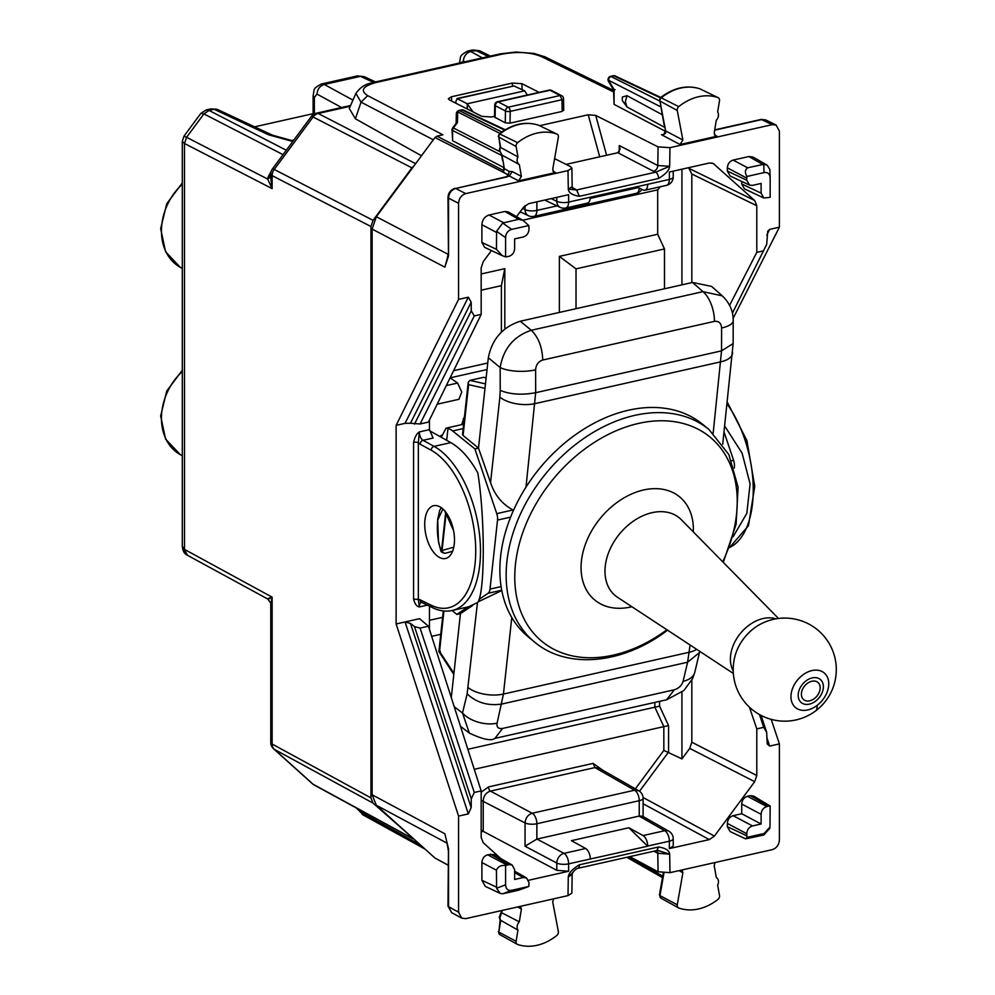 <?xml version="1.0" encoding="UTF-8"?>
<svg xmlns="http://www.w3.org/2000/svg" width="995" height="995" viewBox="0 0 995 995"><rect width="100%" height="100%" fill="white"/><g stroke="black" fill="none" stroke-linecap="round" stroke-linejoin="round"><path stroke-width="1.49" d="M293.886 139.996L291.249 140.631M467.252 108.965L467.252 103.766L524.676 90.844L527.3 95.035M456.916 98.53L467.252 103.766L472.998 111.875M456.904 98.542L513.942 85.968L457.601 98.654L455.859 101.204L455.959 103.269M524.676 90.844L513.942 85.968M414.156 165.667L411.93 167.869L313.077 116.987A8.594 6.803 -62.8 0 1 318.176 113.492L350.24 106.278M187.756 555.434L267.618 598.953C270.64 602.721 271.685 604.487 270.764 604.251L272.132 597.162L272.132 744.036L370.961 797.89L370.961 226.512L373.063 220.33L411.93 167.869M370.961 797.89L373.063 803.127L414.156 839.295M182.309 141.278L184 136.128L200.803 113.442L203.9 113.915L283.04 154.648M184 136.128L186.575 137.31L184.473 143.491L184.498 549.402L272.132 597.162C267.294 598.667 266.585 599.139 270.006 598.592M182.296 546.068L187.595 555.347C184.461 554.066 182.694 550.969 182.296 546.068L182.296 141.29L184.473 143.491M200.816 113.442L206.201 109.935L208.975 110.408L203.9 113.915L186.575 137.31L184.498 143.504L272.132 188.615L270.764 177.956M479.64 50.77L472.724 49.949L479.714 50.795M459.516 62.934L459.516 62.971C461.033 56.242 458.633 56.031 467.837 51.056L472.724 49.949M313.102 113.666L254.596 126.838M208.975 110.408L214.087 109.276L211.077 108.841L206.201 109.935M314.358 113.915L314.358 97.448L317.007 94.102C317.43 89.09 319.855 85.881 324.308 84.475L352.951 100.109M321.273 84.04L324.308 84.475L360.513 76.329L357.503 75.881L321.397 84.003M272.406 135.171A8.594 6.617 -64.9 0 0 272.282 135.109L272.282 135.109A8.594 6.617 -64.9 0 0 268.6 134.798L214.087 109.276A8.594 6.617 -64.9 0 1 217.768 109.599L211.077 108.841M467.837 51.056L479.665 50.782L490.386 56.093M373.473 82.398L360.513 76.329L364.195 76.64L357.503 75.881M464.74 61.864L463.434 61.155A8.594 6.915 -61.4 0 1 470.734 51.529L482.388 57.884M370.961 226.512L272.132 175.642L272.132 188.615L267.68 179.063L268.327 176.637A8.594 4.129 17.8 0 0 270.764 175.617M270.764 176.836L267.68 179.063L186.587 137.31M522.624 208.477L525.049 209.622A8.594 6.716 115.2 0 0 528.432 215.716M528.532 880.276L568.618 871.259L556.802 870.326L483.234 831.36L483.234 800.801C483.645 795.789 486.033 792.555 490.411 791.112L594.948 767.58L599.077 768.128L638.778 790.776M669.349 848.586L673.217 846.073L673.217 838.723A8.594 2.935 180 0 1 669.349 841.185L669.349 848.586L709.323 839.593L643.106 803.761M668.889 831.26L642.459 816.186L639.238 816.062L536.865 839.096L525.049 846.235L525.049 822.94C525.522 817.965 527.91 814.731 532.226 813.251L490.411 791.112A3.433 1.779 77.3 0 1 488.557 786.908L593.095 763.389L602.958 770.341M639.238 816.062L639.238 800.701A8.594 4.44 -102.7 0 0 634.599 790.217L638.728 790.751M477.811 602.41L468.608 606.788L452.128 610.495A85.918 44.377 77.3 0 0 479.578 534.974A85.918 44.377 77.3 0 0 434.081 446.382L450.797 442.613C460.772 448.335 469.777 458.421 477.811 472.886C485.075 517.325 485.075 591.838 477.811 602.41M429.517 430.698L450.797 442.613M487.04 369.543L450.126 377.851L457.625 383.05L446.295 385.6M458.931 399.306L461.755 392.03L457.625 383.05M461.692 424.654L464.516 416.283M724.683 426.009L742.121 453.21L750.093 483.931L746.822 513.37L733.079 536.778M439.603 557.536A27.064 13.98 77.3 0 1 425.039 529.726A27.064 13.98 77.3 0 1 433.658 505.709A27.064 13.98 77.3 0 1 439.603 506.679A27.064 13.98 77.3 0 1 454.168 534.489A27.064 13.98 77.3 0 1 445.536 558.506A27.064 13.98 77.3 0 1 439.603 557.536M749.434 707.184L756.797 728.887L756.797 775.515L754.695 781.697L689.722 748.389L691.823 742.208L691.823 680.132M756.797 728.887L763.7 727.333L766.685 732.395L767.207 743.899L769.645 746.088L779.396 743.899L771.2 719.373M714.671 130.171L761.921 119.537L765.777 119.947L776.075 125.047L779.396 131.104L779.396 227.183L733.128 318.35M779.396 743.899L779.396 839.967C778.973 844.966 776.585 848.2 772.219 849.655L669.971 872.665L658.068 871.757L629.76 856.633M732.407 313.189L766.685 244.397L767.742 231.238L769.645 229.372L779.396 227.183M729.609 305.316L756.797 252.369L756.797 205.741L691.823 174.001L691.823 282.63M691.823 174.001L688.54 167.695M756.797 205.741L754.695 200.505L689.722 168.764M754.695 200.505L713.141 163.404L709.323 163.018L669.349 172.023L669.349 179.423A8.594 4.44 77.3 0 1 666.513 185.356A8.594 8.594 0 0 0 673.217 176.973A8.594 2.935 180 0 1 669.349 179.423L647.695 184.299A8.594 4.44 77.3 0 1 644.86 190.219A8.594 4.44 77.3 0 1 643.056 189.958L636.402 186.699M556.802 197.346L556.802 201.301A8.594 2.935 180 0 0 568.618 202.097L568.618 194.684L528.656 203.676L523.581 207.184L516.554 216.674M458.571 912.166L461.692 918.124L451.643 912.651L448.534 906.706L458.571 912.166L458.571 816.099L396.122 623.964L419.579 618.679L428.422 626.203L481.182 790.913L481.182 837.541L483.284 842.765L500.808 858.548M414.492 424.094L471.282 310.875L471.182 302.157L410.45 423.248L420.077 423.982L428.422 422.116L481.182 314.395L481.182 267.767L483.284 261.585L491.443 250.566M410.45 423.248L405.04 423.348L396.122 425.35L458.571 299.383L468.322 297.182L405.04 423.348M374.182 82.237A8.594 4.44 77.3 0 1 374.219 82.224A8.594 4.44 77.3 0 1 376.06 82.51C362.665 86.192 359.879 90.57 367.715 95.657L442.912 134.81L437.029 136.141L434.989 137.534L376.334 216.723L372.13 229.086L372.13 794.781L444.84 833.76L448.484 848.673L447.986 906.059A3.433 1.182 180 0 0 448.534 906.706L448.534 850.153A3.433 1.182 180 0 1 447.986 849.519M396.122 623.964L396.122 425.35M458.571 299.383L458.571 203.303C458.993 198.303 461.381 195.082 465.747 193.615L567.996 170.605L571.876 168.167L570.458 166.6L554.601 158.591M448.534 254.695L448.534 198.142A3.433 1.182 180 0 1 447.986 197.507L448.484 256.125L444.84 267.157L447.775 256.71M458.571 816.099L468.322 813.898L405.04 621.95L410.45 623.392L414.492 626.614L420.077 628.081L428.422 626.203M427.377 605.134L419.33 606.95C416.743 606.515 414.828 603.903 413.584 599.102L413.584 442.352C414.828 436.992 416.743 433.521 419.33 431.917L429.467 429.641L429.467 419.965M421.457 602.236A6.878 3.545 -102.7 0 0 419.33 606.95L418.348 599.438L413.584 599.102M421.594 602.199L421.494 602.261A3.433 2.724 116.1 0 1 420.139 599.811A10.311 5.323 77.3 0 0 418.348 599.438L418.348 442.688A3.433 1.182 0 0 0 413.584 442.352M429.467 429.641L433.086 438.049L423.037 440.312A3.433 2.674 118.8 0 0 420.139 444.168A10.311 5.323 77.3 0 1 418.348 442.688L419.33 431.917A6.878 3.545 77.3 0 0 423.037 440.312L434.081 446.382A3.433 2.674 118.8 0 0 431.183 450.237A82.485 42.598 77.3 0 1 475.722 550.882A82.485 42.598 77.3 0 1 431.183 605.221A3.433 2.724 116.1 0 0 432.539 607.671C439.28 610.942 445.81 611.888 452.128 610.495M763.7 727.333L759.483 714.559M766.685 732.395L761.1 715.43M776.1 125.047L772.219 124.649L669.971 147.658L658.068 146.887L595.719 115.42L588.219 114.761L539.626 125.693M756.797 252.369L763.7 250.815M420.077 423.982L474.279 315.95L481.182 314.395M474.279 315.95L471.282 310.875M471.182 302.157L468.322 297.182M508.184 211.898L504.863 211.462L518.656 219.323L523.096 220.405L528.818 225.542L528.992 229.223C528.656 233.228 526.741 235.803 523.258 236.972L514.639 238.912L514.639 248.601C514.303 252.606 512.388 255.18 508.893 256.349L505.597 256.884L502.214 255.64L496.443 249.322L496.592 231.3L502.699 223.054L518.656 219.323M503.619 222.718L489.067 215.007L504.863 211.462M489.067 215.007C484.714 216.475 482.326 219.696 481.891 224.696L496.443 232.407M496.443 249.322L481.891 242.457L481.891 224.696M481.891 242.457L484.615 247.345M764.048 172.608L763.762 164.312L747.643 167.794C744.944 169.871 744.708 172.757 746.934 176.463L764.048 172.608C767.854 172.035 769.894 173.876 770.155 178.105L770.155 197.346L763.824 198.005L761.113 193.129L761.113 183.441L752.494 185.381L749.471 185.095L746.76 180.219L746.76 178.117L727.357 167.844C727.706 163.839 729.621 161.265 733.104 160.095L748.899 156.538L753.041 157.086M763.849 198.03L744.459 188.876L741.723 183.988L741.723 181.438M763.762 164.312L767.244 165.195L769.869 169.548L770.155 178.105L769.869 169.548M746.934 176.463L746.76 178.117M730.081 175.953L727.357 171.078L727.357 167.844M461.692 918.124L465.747 918.634L567.996 895.612L571.876 893.149L572.162 874.518M420.077 628.081L474.279 792.468L471.282 798.873L471.182 807.629L468.322 813.898M471.282 798.873L414.492 626.614M474.279 792.468L481.182 790.913M528.818 886.458L511.704 890.301L502.699 893.784L518.656 890.214L528.818 886.458L528.992 882.702L526.566 877.976L523.258 877.528L514.639 872.615M502.699 893.784L500.249 893.423L496.592 888.286L496.443 870.215C498.01 866.521 501.07 864.966 505.597 865.563L508.893 864.618L512.214 865.053L514.639 869.779L514.639 879.468L523.258 877.528M485.286 886.371L481.891 880.276L481.891 862.516C482.239 858.511 484.155 855.936 487.637 854.767L493.831 854.556L512.238 865.065M766.846 806.559L768.725 806.149L750.329 795.652L747.456 796.298C743.974 797.455 742.059 800.042 741.723 804.047L761.113 814.308C761.449 810.316 763.364 807.729 766.846 806.559L747.456 796.298M741.723 813.736L761.113 824.009L752.494 825.937L733.104 815.676L741.723 813.736L741.723 804.047M761.113 824.009L761.113 814.308M733.104 815.676C729.621 816.833 727.706 819.42 727.357 823.425L746.76 833.698C747.096 829.693 749.011 827.106 752.494 825.937M746.934 837.367L764.048 833.524L763.762 835.029L745.591 838.847L746.934 837.367L746.76 833.698M746.76 835.8L727.357 826.658L727.357 823.425M727.357 826.658L730.081 831.534M763.762 835.029L769.72 828.512L769.993 827.056L770.155 806.025L768.725 806.149M753.65 796.087L750.329 795.652M753.675 796.1L770.155 806.025M372.13 794.781L376.334 805.254L447.165 843.238M447.986 865.115L434.989 858.051L376.334 805.254M446.817 260.354L444.84 267.157L372.13 229.086M448.484 256.125L447.949 255.23L446.767 260.479M446.655 841.185L447.949 848.25M355.911 93.393L361.036 102.162L433.322 139.797M503.719 167.533L452.588 140.705L452.053 129.835A3.433 1.182 180 0 0 452.588 130.457L501.667 155.456M458.571 203.303L448.534 198.142C448.944 193.142 451.344 189.908 455.71 188.453L505.249 177.023A3.433 1.779 77.3 0 1 505.982 177.135L509.403 176.028L503.47 172.073L504.341 168.727L502.027 155.108L519.303 164.536L521.392 176.401L518.582 180.866L555.533 172.545L554.004 172.396L552.722 169.299L558.357 137.248A3.433 2.699 117.5 0 0 557.076 134.151A3.433 2.699 117.5 0 0 556.864 134.064A51.553 40.472 117.5 0 0 517.636 142.671A3.433 2.699 117.5 0 0 516.119 146.501L517.96 156.911A6.231 4.888 117.5 0 0 517.126 160.27A6.231 4.888 117.5 0 0 519.303 164.536M665.108 131.141L614.089 104.363L613.554 89.873L608.517 81.403A3.433 1.642 149.3 0 1 608.567 80.284L660.655 106.813M626.987 106.962L625.37 101.677L626.987 95.669L622.385 97.037L622.211 98.866L622.385 100.619L626.987 106.962L664.536 127.248M626.987 95.669L662.16 114.661M615.097 89.699L614.089 89.562L614.089 104.363M494.565 116.266L491.393 116.975L481.878 116.353L449.454 99.973L448.322 98.754L451.407 96.776L451.68 101.104M539.141 92.373L521.89 83.667L512.363 83.058L451.407 96.776M563.158 109.823L562.175 111.415L510.037 123.156L505.273 122.845L494.552 117.087M528.818 225.542L511.704 229.397C507.885 230.542 505.858 233.29 505.597 237.643L505.597 256.884M355.974 807.766L361.036 812.218L420.462 844.966M505.597 865.563L505.597 884.816L496.592 888.286M511.704 890.301C507.885 890.873 505.858 889.045 505.597 884.816M764.048 833.524L769.993 827.056M421.482 155.78L355.389 118.778L349.282 108.48L355.737 93.754C362.777 83.02 371.632 83.406 374.219 82.224L500.348 53.842L502.189 54.128C517.4 51.367 530.472 52.188 541.404 56.578L613.554 91.913M508.296 175.978L508.283 174.834L507.015 176.538M499.813 133.38L457.712 111.937A3.433 2.288 -178.7 0 0 456.344 113.704L456.133 123.193M456.232 123.057L457.464 122.522L453.421 127.982L452.737 127.783A3.433 3.433 0 0 0 452.053 129.835M505.273 122.845L505.46 110.992L495.299 105.706A3.433 1.144 -179.1 0 1 494.739 105.072A3.433 3.433 0 0 1 497.425 101.764L498.172 101.888A3.433 2.699 117.5 0 0 495.299 105.706L495.112 117.721M549.19 90.11A3.433 1.779 77.3 0 1 549.949 90.234A3.433 2.699 -62.5 0 1 551.529 90.421A3.433 3.433 0 0 0 549.178 90.122L497.413 101.764M510.037 123.156L510.211 111.378A3.433 1.144 0.9 0 1 505.46 110.992A3.433 2.699 117.5 0 1 508.321 107.174L560.098 95.52L561.988 99.724A3.433 1.206 -0.9 0 0 563.543 98.692A3.433 3.433 0 0 0 561.69 95.694A3.433 2.699 117.5 0 0 560.098 95.52L549.949 90.234L498.172 101.888L508.321 107.174A3.433 1.779 77.3 0 1 510.211 111.378L561.988 99.724L562.175 111.415M456.344 113.704A3.433 3.433 0 0 1 459.031 110.433L501.766 131.937M459.031 110.433L461.394 109.898A3.433 1.779 77.3 0 1 462.115 110.01L504.627 130.046M610.656 76.316L659.536 100.905M608.517 81.403A3.433 3.433 0 0 1 610.731 76.292L613.082 75.769A3.433 1.779 77.3 0 1 613.803 75.869L660.332 97.808M647.695 184.299L590.271 197.221A8.594 4.44 77.3 0 1 587.436 203.142L565.782 208.017A8.594 4.44 77.3 0 0 568.618 202.097L590.271 197.221M551.13 198.627L556.802 201.301A8.594 6.716 115.2 0 0 560.185 207.383M536.989 839.071L563.978 853.362A8.594 4.44 -102.7 0 1 568.618 863.847A8.594 2.935 180 0 1 556.802 863.051A8.594 6.617 -62.1 0 1 563.978 853.362L585.632 848.499L571.416 840.675L628.84 827.765L647.695 846.198L568.618 863.847L568.618 871.259M647.695 846.198L647.695 846.061A8.594 4.44 77.3 0 0 643.056 835.576L628.84 827.765M585.632 848.499A8.594 4.44 77.3 0 1 590.271 858.983M639.113 816.087L664.71 830.701A8.594 6.766 -60.3 0 1 668.839 831.235M653.466 171.264L655.73 172.172A5.149 2.662 77.3 0 1 658.553 178.478L579.413 196.301L576.578 189.983L655.73 172.172L669.672 166.289L657.782 165.543A5.149 4.042 -62.5 0 1 653.466 171.264L617.808 152.732L566.055 164.386M658.068 871.757L657.782 853.237L669.672 854.17L669.971 872.665M572.162 874.468L572.647 872.777L568.294 876.981L572.162 874.431M571.876 168.155L572.162 186.662L568.294 189.112L567.996 170.605M617.808 152.732L620.096 149.188L619.288 145.531L619.188 151.899M572.249 187.458L576.578 189.983L568.294 189.112C568.605 192.781 572.312 195.169 579.413 196.301M658.093 850.514L669.672 854.17C669.361 850.501 665.655 848.101 658.553 846.981L656.862 850.538L577.709 868.349C576.117 868.846 574.426 870.326 572.647 872.777M709.323 839.593L714.398 836.086L754.695 781.697M567.996 895.612L568.294 876.981C568.605 873.175 572.312 869.108 579.413 864.792A5.149 2.662 77.3 0 1 577.709 868.349M714.211 133.007L715.492 136.054L717.034 136.203L680.07 144.524L682.881 140.009L677.259 110.482A3.433 2.699 117.5 0 1 678.752 106.627A51.553 40.472 117.5 0 1 717.967 97.585A3.433 2.699 117.5 0 1 718.203 97.684A3.433 2.699 117.5 0 1 719.497 100.731L717.656 111.975A6.231 4.888 117.5 0 1 718.477 114.947A6.231 4.888 117.5 0 1 716.3 120.208L714.211 133.007M518.582 180.866L509.403 176.028L512.238 171.563L509.328 171.451L504.341 168.727L503.084 161.14M678.428 907.838L660.954 898.124A2.873 2.251 -62.5 0 1 659.971 895.587L677.259 904.803A3.433 2.699 117.5 0 0 678.428 907.838A3.433 2.699 117.5 0 0 678.752 907.987A51.553 40.472 117.5 0 0 717.967 899.38A3.433 2.699 117.5 0 0 719.497 895.55L717.656 885.14A6.231 4.888 117.5 0 0 718.477 881.781A6.231 4.888 117.5 0 0 716.3 877.515L714.211 865.65L715.044 862.528M677.259 904.803L682.881 872.752L682.06 869.953M517.649 906.955L521.392 909.044L519.303 921.843A6.231 4.888 117.5 0 0 517.126 927.091A6.231 4.888 117.5 0 0 517.96 930.076L516.119 941.32A3.433 2.699 117.5 0 0 517.3 944.317A3.433 2.699 117.5 0 0 517.636 944.466A51.553 40.472 117.5 0 0 556.864 935.412A3.433 2.699 117.5 0 0 558.357 931.569L552.722 902.042L553.556 898.871M521.392 909.044L520.559 906.296M500.137 920.288L498.831 932.091A2.873 2.251 117.5 0 0 499.826 934.591A2.873 2.251 117.5 0 0 500.112 934.728M502.711 913.273L519.303 921.843M500.174 920.027L517.96 930.076M661.227 898.249A2.873 2.251 -62.5 0 1 660.966 898.124L659.449 894.978L659.971 895.587L663.926 873.1M700.393 89.065A2.873 2.251 117.5 0 0 700.219 88.965A2.873 2.251 117.5 0 0 700.007 88.878L717.967 97.585M699.709 88.779L699.871 88.816C686.662 84.712 673.515 87.672 660.444 97.721L661.227 97.833A2.873 2.251 117.5 0 0 659.971 101.055L677.259 110.482M664.051 124.636L659.971 101.055L665.605 130.905C666.351 133.255 664.983 134.524 661.488 134.723L680.07 144.524M718.203 97.684L700.007 88.878A50.981 40.024 117.5 0 0 661.227 97.833L678.752 106.627M663.279 134.424L661.488 134.723M500.174 147.024L499.851 150.842L499.316 150.208L500.187 146.899L498.831 137.074A2.873 2.251 -62.5 0 1 500.112 133.865A50.981 40.024 -62.5 0 1 538.904 125.358L556.864 134.064M516.119 146.501L498.831 137.074L500.672 147.484L517.96 156.911M501.94 155.058L499.851 150.842M557.076 134.151L538.768 125.295C525.621 121.029 512.475 123.84 499.328 133.753L517.636 142.671M437.029 136.141L503.532 170.518L503.793 168.018M503.793 170.12L503.47 172.073M467.849 749.285L654.872 707.196L654.872 702.395M474.254 769.284L663.827 726.624L654.859 707.196M635.37 788.836L663.839 750.404L681.936 758.911L689.722 748.389M429.467 629.487L429.467 606.166M481.182 829.992L483.234 831.36L481.182 831.82M639.524 791.261L668.565 752.058L668.565 725.604L663.827 726.624L663.839 750.404M668.565 725.604L659.598 706.176L654.872 707.196M681.936 758.911L681.936 692.197M516.119 941.32L498.831 932.091L500.672 920.848L499.851 917.863L502.388 910.388M441.705 435.176A68.73 53.954 117.5 0 0 439.69 436.395M522.748 220.218L657.695 189.846L660.369 186.737M520.957 212.184L519.651 212.482M681.936 169.187L681.936 284.856M559.364 312.43L559.364 256.374L657.695 234.248L657.695 189.846M657.695 234.248L664.486 248.949L664.486 288.774M559.364 256.374L576.018 268.861L664.486 248.949M576.018 308.686L576.018 268.861M453.608 370.687L487.749 363.001M481.182 290.204L501.38 285.652L504.813 268.65L481.182 273.973M501.38 332.131L501.38 285.652M504.813 329.046L504.813 268.65M734.248 468.06L734.385 466.767A8.594 4.44 -102.7 0 0 733.601 460.324L731.648 460.772M724.037 431.979L733.601 460.324M699.46 652.583L687.607 662.222L690.095 645.009M696.724 649.362A25.77 12.201 6.2 0 1 689.299 652.235L503.445 694.062L497.102 723.178A25.77 15.161 -166.4 0 1 462.501 713.017L454.193 706.674M713.166 433.235L721.537 350.862L535.671 392.702L525.994 487.164M733.203 320.502A25.77 8.781 -179.8 0 1 733.203 320.688A25.77 8.781 -179.8 0 1 721.599 327.989C721.188 323.089 718.813 320.887 714.447 321.373A25.77 13.308 -102.7 0 0 702.98 291.647L531.293 330.278C513.83 336.161 503.445 348.573 500.149 367.528A25.77 8.855 -0.2 0 0 535.608 369.841L535.671 392.702C521.952 395.226 510.137 394.455 500.211 390.376L500.149 367.528L488.321 357.777L478.483 448.086L490.547 482.625C494.614 494.938 502.077 504.067 512.972 509.975L513.544 510.224M510.634 517.126L497.537 520.074A8.594 4.44 -102.7 0 0 496.754 513.631L474.889 448.894L452.638 430.959A25.77 13.308 -102.7 0 0 447.974 428.534L446.693 440.312M478.981 599.45L488.072 593.281A8.594 4.44 -102.7 0 0 490.013 589.09L497.537 520.074M478.073 601.863L501.803 590.52M477.463 602.671L467.128 693.901C476.543 702.669 488.072 706.064 501.729 704.062L687.607 662.222L683.092 681.326A25.77 15.248 13.3 0 0 694.858 672.048L699.734 651.339M484.988 388.336L468.608 384.655L463.073 435.449L478.483 448.086L474.889 448.894M472.7 605.445L460.436 613.629L456.842 614.437L467.899 606.95M452.588 551.242L445.462 553.245M460.436 613.629L451.282 697.594M692.57 282.456L711.574 286.398L722.308 295.863L702.98 291.647L692.57 282.456L520.298 321.223C502.674 326.932 492.015 339.121 488.321 357.777M494.751 738.427L666.638 699.746L674.299 689.796L502.599 728.439C498.346 729.012 496.505 727.258 497.102 723.178M467.128 693.901L462.501 713.017L469.341 733.091C482.824 739.447 491.356 741.213 494.95 738.377L502.599 728.439M520.298 321.223L531.293 330.278C538.419 337.243 542.25 347.155 542.76 360.016C538.394 361.483 536.006 364.767 535.608 369.841M440.536 548.879L441.593 549.986A3.433 3.308 -108.5 0 0 445.723 553.195A3.433 3.308 -108.5 0 1 441.593 549.986L442.054 550.496A3.433 2.948 74.2 0 0 445.723 553.195L445.623 553.22C442.228 552.996 440.574 551.914 440.648 549.986L440.536 548.879C437.763 540.894 436.817 531.305 437.7 520.099L442.887 509.017M446.096 512.612L445.598 513.196L444.715 510.534M446.581 513.283A3.433 1.07 155.9 0 0 446.058 513.781L445.611 513.271A3.433 1.505 -9.7 0 1 446.133 512.661M456.842 614.437L452.14 610.495M441.245 437.265L446.058 428.161L447.974 428.534M468.608 384.655L468.197 382.428L469.864 380.388L483.545 377.316L486.132 377.864M463.073 435.449L462.538 434.454L468.21 382.428M443.932 611.005L439.541 651.339L440.337 651.277M453.807 674.423L438.87 651.551L443.297 610.942M723.278 562.337L736.113 524.303L738.103 487.239L728.837 454.553L708.987 429.517L702.706 424.367A137.472 98.107 129.4 0 0 571.914 437.327A137.472 98.107 129.4 0 0 528.208 636.837L534.489 641.986C567.349 669.871 623.529 664.038 667.72 630.059M820.129 688.913A11.169 7.972 129.4 0 0 817.878 682.383A11.169 7.972 129.4 0 0 808.015 682.906A11.169 7.972 129.4 0 0 801.46 693.117A11.169 7.972 129.4 0 0 803.699 699.647A11.169 7.972 129.4 0 0 813.574 699.124A11.169 7.972 129.4 0 0 820.129 688.913M182.296 184.199A52.673 41.342 117.5 0 0 180.356 267.381L165.58 251.772L160.668 228.663L166.75 203.701L182.296 182.981M182.296 370.289L166.75 391.01L160.668 415.972L165.58 439.081L180.356 454.69A52.673 41.342 -62.5 0 1 182.296 371.508M286.311 150.22L209.012 110.42L203.913 113.927M317.007 94.102L341.596 107.522M314.358 97.448L313.102 95.881C314.607 89.189 312.219 88.978 321.422 84.003M460.996 62.697L463.434 61.155M270.764 604.251L270.764 742.432A8.594 2.935 180 0 0 272.132 744.036A8.594 6.754 118.6 0 0 274.222 749.26L313.077 784.234L411.93 838.101M373.063 803.127L274.222 749.26A8.594 5.211 132 0 1 273.6 748.825L312.467 783.799A8.594 5.211 132 0 0 313.077 784.234A8.594 6.754 118.6 0 0 314.097 784.955L412.95 838.822M415.636 163.665L318.176 113.492A8.594 4.44 77.3 0 0 316.323 113.206L350.588 105.495M373.063 220.33L274.222 169.461L313.077 116.987A8.594 1.057 -143.5 0 0 311.311 116.477A8.594 8.594 0 0 1 316.323 113.206M272.443 168.939A8.594 8.594 0 0 0 270.764 174.05A8.594 2.935 180 0 0 272.132 175.642A8.594 6.803 -62.8 0 1 274.222 169.461A8.594 1.057 36.5 0 0 272.443 168.939L311.311 116.477M488.284 56.566L475.809 50.384M268.6 134.798L292.766 141.501M271.647 170.344L268.327 176.637M525.049 205.592L525.049 209.622A8.594 2.935 0 0 0 536.865 210.418L536.865 201.836M528.395 215.691A8.594 8.594 0 0 0 534.029 216.35A8.594 4.44 77.3 0 0 536.865 210.418L557.001 205.89M590.222 198.415L638.243 187.607M639.225 188.08A8.594 4.44 77.3 0 1 636.402 193.304A8.594 8.594 0 0 0 641.862 189.373M525.049 846.235L556.802 863.051L556.802 870.326M536.865 839.096L536.865 823.736L639.238 800.701A8.594 2.935 0 0 0 643.106 798.239A8.594 8.594 0 0 0 638.69 790.739M481.182 800.316L525.049 822.94A8.594 2.935 0 0 0 536.865 823.736A8.594 4.44 -102.7 0 0 532.226 813.251L634.599 790.217L594.948 767.58L593.095 763.389M727.084 404.007A85.918 44.377 77.3 0 1 753.215 487.45A85.918 44.377 77.3 0 1 729.546 547.524M429.467 620.295L442.601 617.335M420.139 599.811L431.183 605.221M420.139 444.168L431.183 450.237M756.797 775.515L691.823 742.208M769.645 746.088L766.735 737.258M769.645 229.372L766.809 235.044M714.398 164.25L711.723 162.956M448.484 848.673L448.534 850.153M714.721 129.885L761.175 119.425L772.219 124.649M505.982 177.135L455.71 188.453L465.747 193.615M761.113 193.129L741.723 183.988M762.692 164.411L748.899 156.538M747.643 167.794L733.104 160.095M746.76 180.219L727.357 171.078M471.182 807.629L410.45 623.392M508.893 864.618L490.51 854.12M507.027 865.041L487.637 854.767M496.443 870.215L481.891 862.516M496.443 887.142L481.891 880.276M376.334 216.723L447.986 254.247M613.554 90.421L545.223 56.951A8.594 6.704 116.1 0 0 541.404 56.578M376.06 82.51L502.189 54.128M367.715 95.657L361.036 102.162L355.389 118.778M499.428 151.427L453.421 127.982A3.433 2.749 -63 0 0 452.588 130.457L452.588 140.705M660.779 97.448L615.296 76.006A3.433 2.687 115.2 0 0 613.803 75.869L611.44 76.404A3.433 2.749 117 0 0 608.567 80.284L614.089 89.562M512.363 83.058L512.475 86.03M521.89 83.667L522.089 89.674M511.704 229.397L502.699 223.054M505.597 237.643L496.592 231.3M360.178 810.067L361.036 812.218A8.594 6.778 118.9 0 0 363.61 815.241L425.052 849.108M628.902 856.832L662.745 876.147M434.989 858.051L447.986 865.041M434.989 137.534L508.283 174.834L509.328 171.451M505.161 129.736L463.62 110.146A3.433 2.687 115.2 0 0 462.115 110.01L459.752 110.544A3.433 2.749 117 0 0 457.712 111.937L457.464 122.522M643.056 835.576L664.71 830.701A8.594 4.44 -102.7 0 1 669.349 841.185L647.695 846.061M606.602 155.257L595.719 115.42M599.711 156.812L588.219 114.761M658.192 850.526L656.849 850.538A5.149 4.042 117.5 0 1 657.782 853.237L653.864 851.21M575.048 188.913A5.149 4.042 -62.5 0 1 572.909 188.751M658.068 146.887L657.782 165.543L619.288 145.531M658.553 178.478C665.655 174.175 669.361 170.108 669.672 166.289L669.971 147.658M579.413 864.792L658.553 846.981M714.435 134.947L717.034 136.203M512.238 171.563L521.392 176.401M679.075 870.625L682.881 872.752M664.585 125.258L665.605 130.905L682.881 140.009M552.946 171.289L555.533 172.545M481.182 792.207L488.557 786.908M714.398 836.086L643.068 797.492M659.598 706.176L659.598 701.326M501.729 910.524L499.316 917.241L499.851 917.863M500.211 390.376L499.863 397.192A25.77 12.201 -173.8 0 0 535.099 403.609L720.952 361.782A25.77 12.201 6.2 0 0 732.631 353.125A25.77 12.201 6.2 0 0 732.656 352.839M499.863 397.192L490.547 482.625M512.972 509.975L496.754 513.631M501.119 586.59L490.013 589.09M501.741 590.209L488.072 593.281M511.791 617.497L503.445 694.062A25.77 12.201 -173.8 0 1 468.21 687.657M683.092 681.326C681.687 685.58 678.752 688.416 674.299 689.796M722.693 444.292L733.141 343.561L721.537 350.862L721.599 327.989M714.447 321.373L542.76 360.016M440.648 549.986L438.496 542.039L437.7 520.099M453.782 547.175L442.054 550.496L446.058 513.781L453.571 530.621M441.606 549.974L445.598 513.196M463.247 418.621L464.292 418.385M452.638 430.959L463.172 428.584M485.473 383.883L469.876 380.388M453.919 673.379L439.541 651.339M693.316 531.89A66.789 47.66 129.4 0 0 616.067 503.159A66.789 47.66 129.4 0 0 581.652 575.595A66.789 47.66 129.4 0 0 631.862 606.726M778.488 618.455L681.301 519.688A50.372 35.944 129.4 0 0 631.365 522.599A50.372 35.944 129.4 0 0 617.547 597.311L733.34 673.441M722.731 561.789A132.298 94.425 129.4 0 0 709.609 436.73A132.298 94.425 129.4 0 0 584.102 449.504A132.298 94.425 129.4 0 0 522.761 616.203A132.298 94.425 129.4 0 0 666.911 629.76M708.987 429.517A137.472 98.107 129.4 0 0 578.194 442.489A137.472 98.107 129.4 0 0 534.489 641.986M816.982 705.505A22.475 16.032 129.4 0 0 827.367 677.11A22.475 16.032 129.4 0 0 802.741 675.008A22.475 16.032 129.4 0 0 792.356 703.403A22.475 16.032 129.4 0 0 816.982 705.505A51.553 11.679 -126.9 0 1 815.701 710.853A51.553 51.553 0 0 0 827.927 641.464A51.553 51.553 0 0 0 759.508 624.686A39.054 27.872 129.4 0 0 754.16 628.168A39.054 27.872 129.4 0 0 735.753 653.603A51.553 51.553 0 0 0 815.701 710.853M815.539 701.176A14.975 10.696 129.4 0 0 822.455 682.259A14.975 10.696 129.4 0 0 806.049 680.854A14.975 10.696 129.4 0 0 799.122 699.783A14.975 10.696 129.4 0 0 815.539 701.176M733.215 670.829A34.937 24.937 -50.6 0 1 748.713 625.42A34.937 24.937 -50.6 0 1 775.901 618.84M180.356 267.381L182.296 268.463M180.356 454.69L182.296 455.772M293.177 140.954L272.269 135.109L217.768 109.599M313.102 114.686L313.102 95.918M364.195 76.64L375.501 81.938M312.467 783.799A8.594 8.594 0 0 0 314.109 784.955M270.764 742.432A8.594 8.594 0 0 0 273.6 748.825M270.764 174.05L270.764 178.329M673.217 171.152L673.217 176.973M534.029 216.35L636.402 193.304M520.149 211.811L528.482 215.741M643.106 816.547L643.106 798.239M431.668 636.34L440.76 634.3M421.494 602.261L432.539 607.671M727.283 402.129L746.909 440.598L754.757 486.306L748.451 525.746L729.522 547.586M508.209 211.91L523.096 220.405M484.64 247.357L502.214 255.64M767.244 165.195L753.078 157.11M749.496 185.107L730.106 175.966M526.591 877.988L514.639 871.16M500.249 893.423L485.324 886.396M730.106 831.546L745.591 838.847M447.986 254.048L447.949 255.255M761.175 119.425L765.777 119.947M447.986 197.507C448.272 192.843 450.598 189.796 454.976 188.341M545.223 56.951L534.153 53.444L516.032 52.026L500.348 53.842M494.739 105.072L494.552 117.062M563.717 110.433L563.543 98.692M363.61 815.241L355.75 807.318M451.655 912.664L447.986 906.059M456.27 123.019L452.737 127.783M551.529 90.421L561.69 95.694M626.8 857.304L662.483 877.665M463.62 110.146A3.433 3.433 0 0 0 461.381 109.91M615.296 76.006A3.433 3.433 0 0 0 613.082 75.769M644.86 190.219L666.513 185.356M544.675 200.07L560.235 207.408M560.148 207.37A8.594 8.594 0 0 0 565.782 208.017M673.217 838.723A8.594 8.594 0 0 0 668.802 831.223M572.162 186.712L572.672 188.64M508.184 176.14L505.249 177.023M498.308 931.469L499.826 934.604L517.3 944.317M659.436 894.978L663.292 873.05M659.449 100.458L660.456 97.709M665.058 130.208C664.623 133.541 664.013 134.959 663.205 134.449M502.55 160.506L501.542 154.797M498.308 136.452L499.341 133.753M499.316 917.241L500.286 920.512M499.316 150.208L502.002 155.096M459.068 399.269L437.191 404.194M722.295 295.863C729.671 302.953 733.303 311.224 733.203 320.688L733.141 343.573M469.341 733.091L460.486 726.325M694.759 672.458L692.52 678.752L683.876 690.505L666.849 699.696M437.601 519.601L439.703 510.385L441.27 507.699M446.17 428.136L463.658 424.206"/></g></svg>
